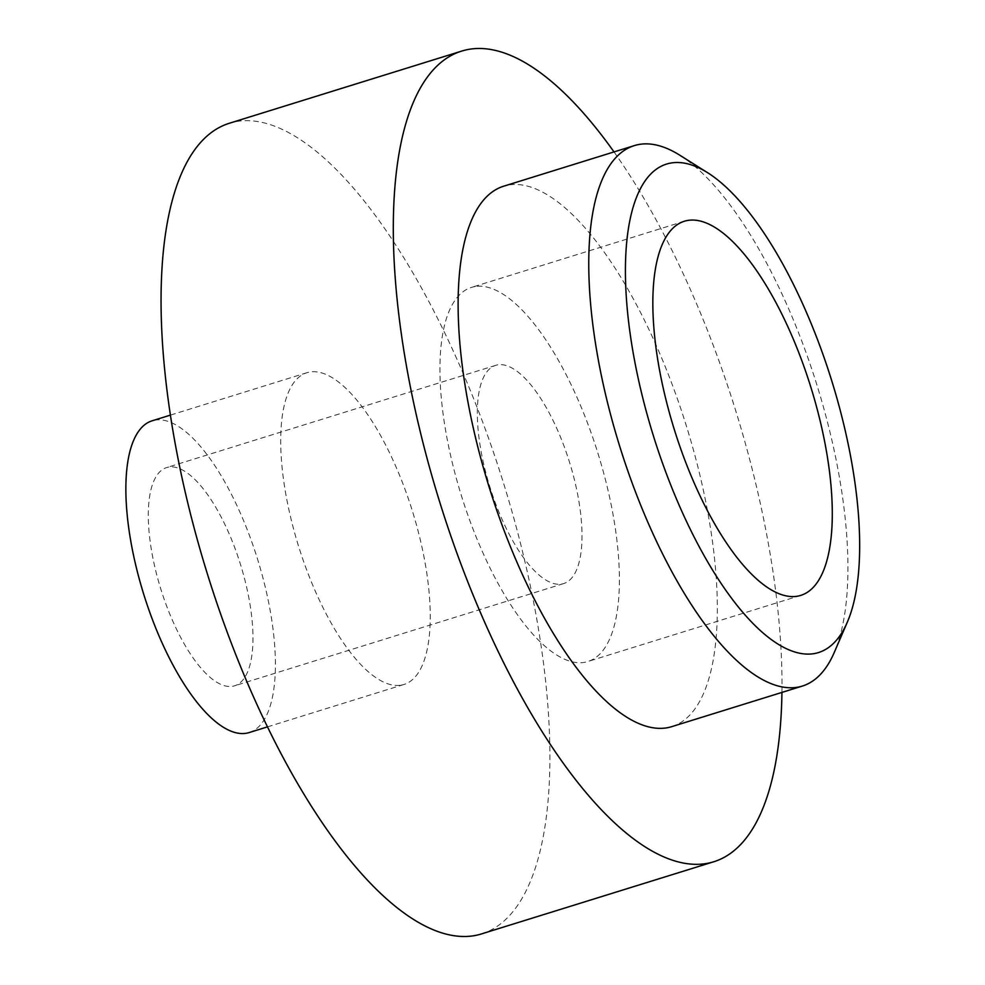 <?xml version="1.0" encoding="UTF-8"?>
<svg xmlns="http://www.w3.org/2000/svg" width="985" height="985" viewBox="0 0 985 985"><rect width="100%" height="100%" fill="white"/><g stroke="black" fill="none" stroke-linecap="round" stroke-linejoin="round"><path stroke-width="0.74" stroke-dasharray="4.92 3.69" d="M497.819 364.832A114.285 41.702 72.7 0 0 495.763 365.324A114.285 41.702 72.7 0 0 489.003 484.066A114.285 41.702 72.7 0 0 561.512 584.08A114.285 41.702 72.7 0 0 563.568 583.6A114.285 41.702 72.7 0 0 570.327 464.858A114.285 41.702 72.7 0 0 497.819 364.832M168.78 467.062A114.285 41.702 72.7 0 0 166.724 467.543A114.285 41.702 72.7 0 0 159.964 586.284A114.285 41.702 72.7 0 0 232.485 686.311A114.285 41.702 72.7 0 0 234.541 685.819A114.285 41.702 72.7 0 0 241.3 567.077A114.285 41.702 72.7 0 0 168.78 467.062M475.065 286.536A195.916 71.486 72.7 0 0 471.544 287.374A195.916 71.486 72.7 0 0 459.946 490.924A195.916 71.486 72.7 0 0 584.265 662.388A195.916 71.486 72.7 0 0 587.786 661.551A195.916 71.486 72.7 0 0 599.385 457.988A195.916 71.486 72.7 0 0 475.065 286.536M671.684 726.659A282.99 103.253 72.7 0 0 688.429 432.637A282.99 103.253 72.7 0 0 508.863 184.971A282.99 103.253 72.7 0 0 503.766 186.177M679.773 155.199A282.99 103.253 -107.3 0 1 816.984 385.197A282.99 103.253 -107.3 0 1 834.258 652.452M481.406 933.94A424.473 154.879 72.7 0 0 506.524 492.894A424.473 154.879 72.7 0 0 237.176 121.414A424.473 154.879 72.7 0 0 229.53 123.211M781.93 692.418A424.473 154.879 72.7 0 0 614.012 151.924M249.07 732.594A163.264 59.568 72.7 0 0 258.723 562.964A163.264 59.568 72.7 0 0 155.137 420.078A163.264 59.568 72.7 0 0 152.195 420.78M400.969 685.178A163.264 59.568 72.7 0 0 403.912 684.489A163.264 59.568 72.7 0 0 413.565 514.86A163.264 59.568 72.7 0 0 309.979 371.973A163.264 59.568 72.7 0 0 307.037 372.675A163.264 59.568 72.7 0 0 297.372 542.304A163.264 59.568 72.7 0 0 400.969 685.178M495.763 365.324L166.724 467.543M684.44 221.219L471.544 287.374M403.912 684.489L267.378 726.905M307.037 372.675L170.503 415.091M800.694 595.408L587.786 661.551M563.568 583.6L234.541 685.819"/><path stroke-width="1.48" d="M687.973 220.394A195.916 71.486 72.7 0 0 684.44 221.219A195.916 71.486 72.7 0 0 672.854 424.781A195.916 71.486 72.7 0 0 797.161 596.245A195.916 71.486 72.7 0 0 800.694 595.408A195.916 71.486 72.7 0 0 812.28 391.845A195.916 71.486 72.7 0 0 687.973 220.394M634.414 145.583L503.766 186.177A282.99 103.253 72.7 0 0 487.033 480.212A282.99 103.253 72.7 0 0 666.586 727.866A282.99 103.253 72.7 0 0 671.684 726.659L802.332 686.077A282.99 103.253 -107.3 0 1 797.234 687.284A282.99 103.253 -107.3 0 1 617.669 439.618A282.99 103.253 -107.3 0 1 634.414 145.583A282.99 103.253 -107.3 0 1 639.511 144.389A282.99 103.253 -107.3 0 1 679.773 155.199L707.673 172.744A255.78 93.329 72.7 0 0 671.29 162.968A255.78 93.329 72.7 0 0 649.718 423.612A255.78 93.329 72.7 0 0 813.844 653.658A255.78 93.329 72.7 0 0 847.309 622.188A255.78 93.329 72.7 0 0 831.697 380.629A255.78 93.329 72.7 0 0 707.673 172.744M847.309 622.188L834.258 652.452A282.99 103.253 -107.3 0 1 802.332 686.077M614.012 151.924A424.473 154.879 72.7 0 0 469.439 49.25A424.473 154.879 72.7 0 0 461.793 51.06L229.53 123.211A424.473 154.879 72.7 0 0 204.424 564.257A424.473 154.879 72.7 0 0 473.76 935.75A424.473 154.879 72.7 0 0 481.406 933.94L713.669 861.789A424.473 154.879 72.7 0 0 781.93 692.418M461.793 51.06A424.473 154.879 72.7 0 0 436.675 492.106A424.473 154.879 72.7 0 0 706.023 863.586A424.473 154.879 72.7 0 0 713.669 861.789M170.503 415.091L152.195 420.78A163.264 59.568 72.7 0 0 142.542 590.409A163.264 59.568 72.7 0 0 246.127 733.283A163.264 59.568 72.7 0 0 249.07 732.594L267.378 726.905"/></g></svg>
